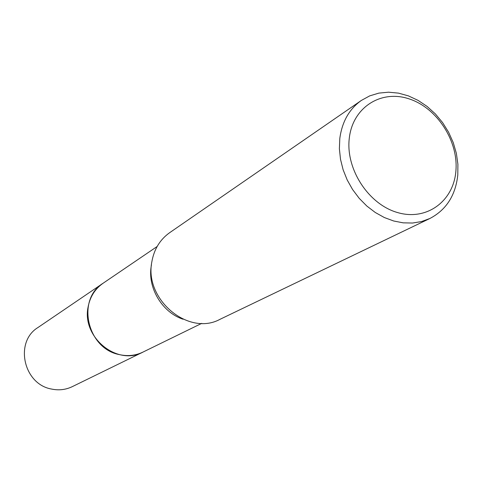 <?xml version="1.0" encoding="UTF-8"?>
<svg xmlns="http://www.w3.org/2000/svg" width="482" height="482" viewBox="0 0 482 482"><rect width="100%" height="100%" fill="white"/><g stroke="black" fill="none" stroke-linecap="round" stroke-linejoin="round"><path stroke-width="0.72" d="M183.07 319.229C162.193 312.463 147.378 287.712 151.246 266.028L151.462 264.769M143.479 351.842L142.991 352.083C117.355 366.308 81.554 337.292 88.092 307.046C90.007 296.852 94.996 288.929 103.058 283.265L103.503 282.964M429.866 218.497L219.991 319.319C188.685 336.532 144.178 299.605 151.824 261.931C154.029 249.333 159.988 239.578 169.694 232.661L361.349 100.443L369.7 95.882L378.858 93.11L388.546 92.195L398.487 93.128L408.405 95.882L418.021 100.352L427.082 106.414L435.342 113.891L442.572 122.567L448.591 132.207L453.231 142.558L456.364 153.33L457.9 164.248L457.792 174.996C455.562 195.409 446.254 209.905 429.866 218.497L421.503 221.563L412.538 223.033L403.193 222.847L393.71 221.003L384.323 217.527L375.291 212.502L366.844 206.049L359.211 198.331L352.601 189.553L347.191 179.943L343.118 169.754L340.497 159.265L339.382 148.745L339.804 138.479C342.063 121.753 349.245 109.071 361.349 100.443M455.876 171.237C453.478 201.295 426.522 221.202 397.517 212.544C368.471 204.35 345.449 168.899 349.299 138.153C352.716 107.275 381.148 89.423 409.122 98.882C437.156 107.902 458.695 141.298 455.876 171.237M103.052 283.265C76.198 299.43 87.158 348.655 119.319 354.595C127.682 356.463 135.575 355.626 142.991 352.083L72.27 386.654C65.721 389.781 58.792 390.577 51.478 389.04C23.389 384.196 14.285 341.852 37.951 327.525L157.138 246.501M142.991 352.077L201.741 323.362"/></g></svg>
